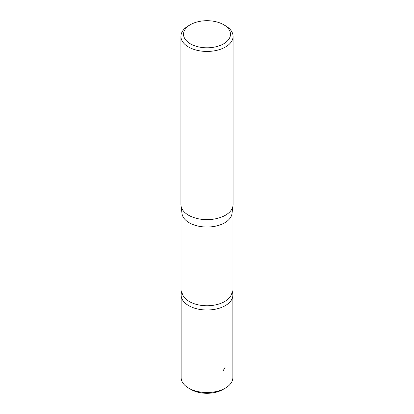 <?xml version="1.0" encoding="UTF-8"?>
<svg xmlns="http://www.w3.org/2000/svg" width="414" height="414" viewBox="0 0 414 414"><rect width="100%" height="100%" fill="white"/><g stroke="black" fill="none" stroke-linecap="round" stroke-linejoin="round"><path stroke-width="0.62" d="M232.047 213.101L232.047 291.29A25.047 14.464 180 0 1 207 305.755A25.047 14.464 180 0 1 181.953 291.29L181.953 213.101M225.439 25.735L223.596 24.669L225.439 25.735A26.077 15.054 180 0 1 233.077 36.38L233.077 204.578A26.077 15.054 180 0 1 233.004 205.696L231.98 213.634A25.047 14.464 180 0 1 207 227.027A25.047 14.464 180 0 1 182.02 213.634L180.996 205.696A26.077 15.054 180 0 1 180.923 204.578L180.923 36.38A26.077 15.054 180 0 1 188.561 25.735L190.404 24.669A23.469 13.548 180 0 1 223.596 24.669L223.596 24.669A23.469 13.548 180 0 1 223.596 43.832A23.469 13.548 180 0 1 190.404 43.832A23.469 13.548 180 0 1 190.404 24.669M232.047 290.39L232.663 293.205A25.865 14.935 180 0 1 207 309.998A25.865 14.935 180 0 1 181.337 293.205L181.953 290.39M233.077 36.38A26.077 15.054 180 0 1 207 51.434A26.077 15.054 180 0 1 180.923 36.38M233.004 205.696A26.077 15.054 180 0 1 207 219.632A26.077 15.054 180 0 1 180.996 205.696M232.59 292.874A25.87 14.935 180 0 1 232.87 295.068L232.87 377.589A25.87 14.935 180 0 1 225.294 388.151L223.006 389.47A22.635 13.072 180 0 1 190.994 389.47L188.706 388.151A25.87 14.935 180 0 1 181.13 377.589L181.13 295.068A25.87 14.935 180 0 1 181.41 292.874M225.294 388.151A25.87 14.935 180 0 1 188.706 388.151L190.994 389.47M232.87 295.068A25.87 14.935 180 0 1 216.9 308.865A25.87 14.935 180 0 1 188.706 305.625A25.87 14.935 180 0 1 181.13 295.068M225.294 367.027L223.006 370.991"/></g></svg>
